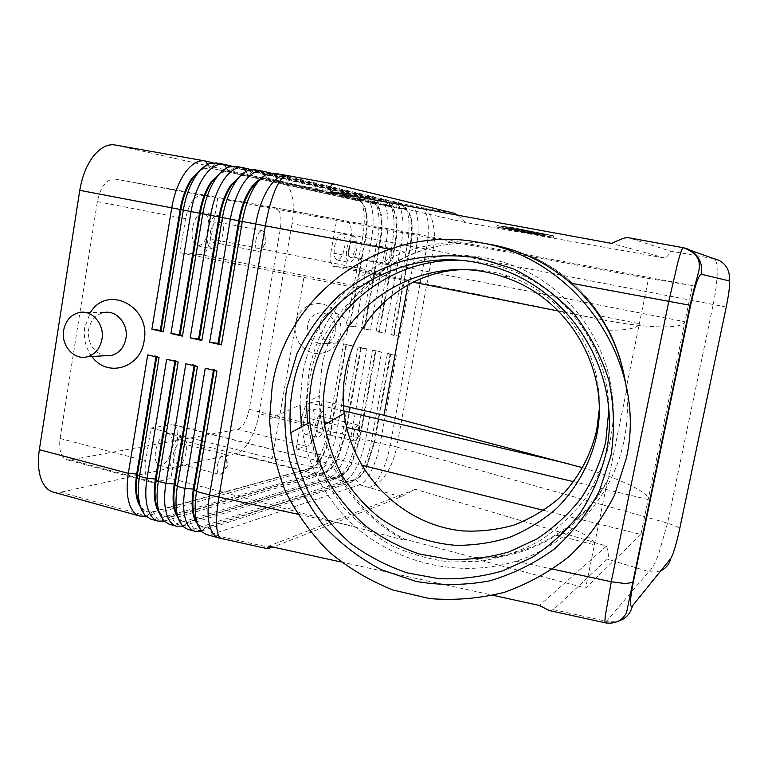 <?xml version="1.0" encoding="UTF-8"?>
<svg xmlns="http://www.w3.org/2000/svg" width="768" height="768" viewBox="0 0 768 768"><rect width="100%" height="100%" fill="white"/><g stroke="black" fill="none" stroke-linecap="round" stroke-linejoin="round"><path stroke-width="0.58" stroke-dasharray="3.84 2.88" d="M684.326 247.949L627.926 237.629M605.434 622.867L606.499 621.283L618.125 621.283M660.893 570.672L654.979 572.16L648.816 571.613C651.696 569.405 654.941 563.654 658.55 554.371L667.546 523.114L713.232 304.339C715.67 292.55 716.986 282.173 717.206 273.226C717.322 264.461 716.237 259.622 713.933 258.72L670.291 251.069L628.176 237.686M549.293 610.56L553.478 609.658L607.315 559.085C608.909 557.424 608.64 553.075 606.518 546.019L415.44 489.312L401.194 496.858L272.966 547.056M341.107 562.003L493.152 595.334M457.728 215.203L465.437 222.518L665.299 258.144C669.811 253.91 671.472 251.558 670.291 251.069M216.182 162.922L364.512 197.27C368.381 198.384 371.002 202.915 372.374 210.874C373.632 218.995 373.344 228.269 371.52 238.694L355.622 326.947L349.901 326.112L365.779 237.667C367.392 228.432 367.632 220.234 366.49 213.062C365.242 206.045 362.89 202.051 359.443 201.101L210.086 167.971L203.434 168.845L199.363 171.264M355.622 326.947L346.896 325.085L362.688 237.024L292.042 223.622C293.75 213.398 293.77 204.259 292.08 196.214C290.256 188.342 287.136 183.802 282.73 182.602L355.421 195.638L213.072 162.787M235.19 166.291L379.757 200.006C383.52 201.101 386.054 205.632 387.341 213.6C388.512 221.741 388.166 231.043 386.323 241.507L370.262 330.067L361.469 328.186L377.424 239.818L362.688 237.024C364.502 226.618 364.752 217.354 363.456 209.242C362.438 203.434 360.682 199.382 358.176 197.107L355.421 195.638L358.838 200.995L361.258 202.262C363.456 204.25 365.002 207.811 365.894 212.947C367.037 220.118 366.806 228.326 365.194 237.562L349.315 325.987L346.896 325.085M205.478 161.04L114.96 144.97M200.87 169.603L209.328 167.837L359.443 201.101L364.512 197.27L370.598 198.365L232.09 166.186M273.792 173.136L410.611 205.536C414.163 206.602 416.496 211.133 417.61 219.13C418.608 227.29 418.157 236.64 416.275 247.181L399.878 336.374L390.95 334.464L407.242 245.472C409.114 234.95 409.526 225.619 408.48 217.459C407.587 211.19 405.878 206.995 403.344 204.883L401.309 203.866L270.71 173.069M370.262 330.067L364.55 329.232L380.602 240.48C382.224 231.216 382.512 222.989 381.446 215.798C380.275 208.771 378.01 204.787 374.65 203.846L229.018 171.36L222.941 172.09L219.12 174.259M254.39 169.69L395.126 202.762C398.784 203.837 401.213 208.368 402.413 216.355C403.498 224.506 403.104 233.827 401.242 244.33L385.018 333.206L376.157 331.315L392.275 242.63L377.424 239.818C379.258 229.373 379.565 220.09 378.346 211.958C377.366 205.997 375.619 201.898 373.104 199.67L370.598 198.365L374.035 203.741L376.243 204.874C378.451 206.813 379.987 210.422 380.842 215.693C381.917 222.874 381.629 231.101 380.006 240.365L363.955 329.107L361.469 328.186M220.512 172.742L228.259 171.226L374.65 203.846L379.757 200.006L385.891 201.101L251.309 169.613M385.018 333.206L379.306 332.381L395.53 243.312C397.171 234.01 397.507 225.763 396.518 218.563C395.414 211.517 393.235 207.533 389.971 206.611L248.554 174.864L242.63 175.382L239.05 177.322M260.333 179.155L266.698 178.099L406.589 210.173C408.806 212.006 410.304 215.693 411.091 221.232C412.003 228.442 411.629 236.717 409.968 246.048L392.275 242.63C394.128 232.157 394.493 222.845 393.36 214.704C392.419 208.579 390.691 204.432 388.166 202.262L385.891 201.101L389.357 206.506L391.354 207.504C393.571 209.395 395.088 213.043 395.914 218.448C396.902 225.648 396.576 233.894 394.925 243.197L378.72 332.256L376.157 331.315M240.336 175.92L247.382 174.643L389.357 206.506L395.126 202.762L401.309 203.866L405.418 209.405L267.869 178.32L262.493 178.723L259.162 180.432M399.878 336.374L394.176 335.549L410.573 246.163C412.234 236.832 412.618 228.557 411.696 221.347C410.678 214.291 408.586 210.307 405.418 209.405L410.611 205.536L454.061 213.197M176.218 507.715L306.403 471.274C310.666 469.843 314.87 465.235 319.027 457.469C323.155 449.472 326.15 440.429 328.022 430.349L343.536 343.795L346.522 344.899L330.912 431.827C329.261 440.774 326.602 448.79 322.954 455.875C319.258 462.816 315.523 466.886 311.77 468.086L153.398 511.939L147.456 512.016L142.253 508.57L139.987 505.2M343.536 343.795L352.253 345.686L336.634 432.422C334.762 442.522 331.766 451.594 327.667 459.619C323.51 467.482 319.315 472.118 315.091 473.52L157.517 518.957L150.701 519.082M53.136 492.077L60.73 492.221L146.707 515.971L174.758 508.118M145.824 516.192L152.669 511.738L158.39 510.163M176.064 505.277L311.184 467.942L306.317 471.293L236.102 453.523C240.826 452.294 245.405 447.869 249.85 440.256C254.218 432.48 257.29 423.629 259.075 413.712L328.022 430.349L330.336 431.683L345.946 344.774M164.102 521.136L320.966 475.008L315.091 473.52L311.27 467.914C315.005 466.675 318.71 462.614 322.378 455.731C326.026 448.646 328.685 440.63 330.336 431.683L342.394 433.814L358.08 346.963L361.142 348.086L345.37 435.312L337.45 459.475C333.802 466.454 330.134 470.563 326.467 471.792L171.514 516.922L165.706 517.037L160.925 513.946L158.765 510.874M182.573 526.118L335.722 478.742C339.821 477.293 343.901 472.608 347.99 464.669C352.022 456.586 354.979 447.456 356.88 437.309L372.73 350.16L381.571 352.08L365.626 439.421C363.715 449.587 360.758 458.736 356.765 466.858C352.714 474.816 348.672 479.53 344.64 480.998L194.006 529.046L187.498 529.267M201.226 531.13L350.602 482.515C354.595 481.027 358.608 476.294 362.64 468.317C366.614 460.176 369.562 451.018 371.472 440.832L387.485 353.376L390.701 354.538L374.592 442.368L366.778 466.752C363.216 473.818 359.693 477.994 356.198 479.28L208.291 527.021L202.752 527.232L198.797 524.794L195.677 519.984M390.701 354.538L396.394 355.315L380.285 442.954C378.355 453.158 375.418 462.346 371.482 470.515C367.478 478.522 363.514 483.283 359.578 484.79L212.525 534.154L206.179 534.442M358.08 346.963L366.854 348.874L351.072 435.907C349.181 446.045 346.214 455.146 342.163 463.219C338.054 471.139 333.936 475.814 329.808 477.245L175.67 523.978L169.008 524.15M177.293 514.829L325.882 471.638L320.966 475.008C325.152 473.587 329.318 468.941 333.456 461.05C337.536 453.014 340.512 443.933 342.394 433.814L344.784 435.168L360.547 347.962M178.224 518.208L183.398 521.904L188.477 521.914L340.675 475.373L335.722 478.742L329.808 477.245L325.882 471.638C329.549 470.41 333.216 466.31 336.874 459.331L344.784 435.168L356.88 437.309L359.338 438.682L375.274 351.168M375.859 351.302L359.923 438.826L352.061 463.094C348.451 470.122 344.861 474.259 341.27 475.526L189.811 521.942L184.138 522.106L179.77 519.35L177.725 516.566M197.155 523.584L202.003 527.021L206.582 527.088L355.594 479.136L350.602 482.515L344.64 480.998L340.675 475.373C344.266 474.115 347.866 469.978 351.475 462.95L359.338 438.682L371.472 440.832L374.006 442.224L390.106 354.403M401.194 496.858L359.578 484.79L355.594 479.136C359.098 477.84 362.621 473.664 366.182 466.598L374.006 442.224L390.163 445.334L426.403 249.101L409.968 246.048L393.581 335.424L390.95 334.464M543.792 510.365L640.934 534.461L684.931 321.754L330.864 252.634L330.71 262.176L333.427 266.342L601.354 319.555C622.531 323.722 641.309 326.141 657.667 326.813C674.573 327.322 683.664 325.632 684.931 321.754L692.41 285.571L648.528 278.477L626.112 388.8C624.01 368.198 618.182 348.662 608.65 330.182L600.528 316.003C582.922 289.392 560.016 269.626 531.821 256.704L648.528 278.477M582.835 467.77C599.357 472.656 613.642 477.773 625.67 483.11C641.03 490.08 648.528 495.552 648.163 499.526L573.782 481.728M343.872 410.947L309.427 402.845L305.021 407.222L301.834 416.65L324.24 422.006M255.84 240.48C257.242 234.067 259.392 230.803 262.301 230.678L263.904 231.859C265.238 234.048 265.584 237.283 264.922 241.574C264.048 246.125 262.531 249.226 260.371 250.877L258.451 251.347C255.926 250.262 255.053 246.634 255.84 240.48M210.451 231.59C211.834 225.254 214.07 222.048 217.142 221.971C219.859 223.104 220.848 226.714 220.099 232.8C218.717 239.117 216.49 242.323 213.398 242.4C210.701 241.286 209.712 237.686 210.451 231.59M207.37 231.206C209.626 220.886 213.254 215.664 218.246 215.539C222.682 217.402 224.285 223.286 223.056 233.174C220.829 243.437 217.19 248.64 212.15 248.784C207.773 246.979 206.179 241.114 207.37 231.206M208.406 230.304C209.606 220.454 207.946 214.589 203.414 212.707C198.336 212.813 194.669 218.006 192.422 228.278C191.261 238.157 192.912 244.003 197.376 245.827C202.512 245.702 206.179 240.528 208.406 230.304M353.578 433.795C354.835 428.285 356.467 425.405 358.483 425.165L359.184 425.712L359.53 432.413C358.608 436.781 357.274 439.594 355.507 440.88L354.624 441.034C353.29 440.371 352.934 437.962 353.578 433.795M317.338 425.078C318.586 419.616 320.275 416.784 322.406 416.582C323.856 417.274 324.269 419.674 323.645 423.811C322.406 429.254 320.717 432.077 318.566 432.298C317.136 431.616 316.723 429.206 317.338 425.078M315.331 425.482C317.366 416.592 320.112 411.984 323.578 411.658C325.939 412.781 326.602 416.698 325.594 423.418C323.587 432.259 320.832 436.858 317.338 437.213C315.005 436.118 314.333 432.202 315.331 425.482M313.814 420.595C314.813 413.894 314.112 409.978 311.702 408.845C308.17 409.152 305.395 413.741 303.36 422.602C302.381 429.302 303.082 433.21 305.462 434.323C309.024 433.987 311.808 429.408 313.814 420.595M217.421 465.485C219.11 458.256 221.597 454.56 224.88 454.387L226.301 455.587L226.906 463.277C225.821 468.595 223.939 472.176 221.28 474.038L219.446 474.355C217.402 473.453 216.73 470.496 217.421 465.485M173.299 454.118C174.979 446.976 177.552 443.357 181.018 443.242C183.216 444.192 183.974 447.149 183.312 452.102C181.651 459.216 179.069 462.835 175.584 462.96C173.405 462.019 172.646 459.072 173.299 454.118M170.102 454.762C172.848 443.136 177.024 437.232 182.659 437.059C186.24 438.614 187.478 443.424 186.384 451.478C183.696 463.037 179.501 468.922 173.808 469.133C170.275 467.616 169.037 462.826 170.102 454.762M172.128 447.83C173.203 439.795 171.917 434.995 168.269 433.43C162.538 433.565 158.304 439.43 155.578 451.018C154.522 459.043 155.808 463.834 159.408 465.37C165.206 465.187 169.44 459.341 172.128 447.83M385.834 256.09C386.938 251.059 388.397 248.448 390.211 248.266L390.979 248.803C391.93 250.358 392.102 253.008 391.488 256.762C390.691 260.678 389.539 263.203 388.013 264.365L387.101 264.566C385.536 263.789 385.114 260.957 385.834 256.09M348.758 248.918C349.853 243.936 351.36 241.363 353.299 241.21C354.989 242.026 355.488 244.848 354.797 249.677C353.712 254.64 352.195 257.203 350.256 257.366C348.576 256.57 348.077 253.757 348.758 248.918M346.838 248.678C348.614 240.566 351.072 236.39 354.221 236.131C356.976 237.466 357.782 242.054 356.659 249.907C354.902 257.981 352.435 262.147 349.267 262.416C346.541 261.13 345.734 256.55 346.838 248.678M344.611 247.584C345.725 239.75 344.87 235.171 342.058 233.827C338.851 234.067 336.374 238.224 334.598 246.307C333.514 254.16 334.358 258.73 337.142 260.035C340.368 259.776 342.864 255.629 344.611 247.584M335.818 331.526C336.163 319.392 330.739 313.181 319.565 312.902C313.037 314.266 308.976 318.432 307.382 325.402C307.238 338.256 313.114 344.362 324.989 343.718C330.797 341.962 334.406 337.891 335.818 331.526M340.867 333.514C342.058 318.144 335.856 308.208 322.253 303.715C308.179 302.438 299.126 309.082 295.114 323.645C293.933 338.784 300.048 348.662 313.478 353.28C327.542 354.787 336.682 348.192 340.867 333.514M347.501 331.142C347.846 319.277 342.528 313.2 331.565 312.922C325.152 314.256 321.168 318.336 319.603 325.152C319.459 337.728 325.219 343.699 336.874 343.066C342.566 341.347 346.109 337.373 347.501 331.142M79.843 312.422L104.381 312.47C95.827 314.371 90.557 320.16 88.55 329.856C87.686 343.766 93.197 352.397 105.082 355.747M91.882 356.467C85.622 347.885 83.242 338.122 84.739 327.187L90.451 312.442M366.749 282.394L360.086 286.848L354.086 287.395C329.952 311.309 314.822 339.83 308.707 372.96L306.307 402.029L319.296 396.019C318.893 454.118 352.598 511.699 404.678 539.194L473.904 557.482C528.096 559.133 582.451 528.355 608.726 477.984L626.314 391.44C622.061 333.379 583.632 279.456 532.061 256.733L459.629 243.235C429.821 245.29 403.181 254.995 379.699 272.323L366.749 282.394M360.086 286.848L200.371 254.506C202.55 254.621 204.672 253.2 206.726 250.224L210.922 238.944L379.699 272.323M341.914 480.845L177.466 439.181L176.986 428.419L173.616 424.742L172.042 424.685L329.155 463.594L333.35 467.587L341.914 480.845C357.302 506.141 378.01 525.888 404.035 540.086L404.678 539.194M457.066 260.333C470.986 260.352 484.704 262.262 498.211 266.083C561.379 283.114 609.091 345.379 608.746 410.813M625.459 382.464C628.406 401.846 627.965 421.066 624.115 440.131C612.931 496.704 569.875 544.147 516.115 561.235C460.637 578.131 399.149 564.432 354.845 526.493C325.478 499.373 307.738 466.147 301.632 426.806M269.549 419.021L299.981 404.947L302.458 375.254C311.798 320.266 351.648 271.594 405.062 252.086C432.941 242.122 461.328 239.578 490.224 244.435M460.109 243.302C390.806 246.778 332.698 301.622 321.754 368.17L319.296 396.019M459.331 269.77C475.939 268.666 492.317 270.806 508.483 276.202C562.666 293.549 602.736 351.6 599.155 410.266M473.904 557.482L473.482 558.451C503.29 558.979 531.034 551.251 556.704 535.267L569.078 527.27C584.688 514.483 597.437 499.181 607.306 481.363L608.726 477.984M354.086 287.395L179.942 252.691L185.539 218.717C188.909 203.309 194.41 195.504 202.042 195.302L459.629 243.235M275.568 207.821L114.864 179.03C106.474 179.059 100.637 186.595 97.363 201.638L60.077 438.49C58.694 450.25 60.998 457.354 66.989 459.792L70.33 459.907L237.494 429.341C242.87 427.258 246.768 420.605 249.178 409.354L280.416 228.317C281.942 216.749 280.33 209.923 275.597 207.83L346.819 221.098C351.034 223.123 352.31 230.006 350.63 241.757L346.042 267.485L333.638 266.381M692.41 285.571L275.597 207.83M307.421 419.386C309.514 436.522 314.237 452.909 321.59 468.547L328.272 463.718M626.314 391.44L626.112 388.8M155.722 482.035L151.411 482.314C146.016 480.019 144.096 472.867 145.642 460.858L151.056 428.026L172.042 424.685M151.056 428.026L272.189 458.563L321.59 468.547M303.84 277.853L272.189 458.563M640.934 534.461L585.629 588.096L473.482 558.451M309.427 402.845L322.253 400.8L317.779 425.875C315.322 437.318 311.635 444.163 306.73 446.419L296.122 448.925L361.574 465.158M404.035 540.086L170.899 478.454L158.333 481.421M200.371 254.506L179.942 252.691M607.306 481.363L585.629 588.096M177.466 439.181L170.899 478.454M556.704 535.267L594.422 544.819C594.931 540.355 586.483 534.509 569.078 527.27M217.747 198.106L210.922 238.944M608.65 330.182C627.782 330.317 638.016 328.147 639.341 323.683L600.528 316.003M296.122 448.925L300.96 421.546M343.43 405.754L322.253 400.8M330.864 252.634L336.758 219.302M346.042 267.485L597.965 318.874M408.806 279.926L407.885 284.928M205.248 368.294L213.61 369.322L213.456 370.205M216.97 371.03L214.387 369.504L214.234 370.387M185.866 363.792L194.237 364.829L194.093 365.702M197.462 366.49L195.005 365.002L194.861 365.885M159.312 512.669L164.966 516.835L170.563 516.778L176.89 514.944M166.675 359.328L175.066 360.374L174.922 361.248M372.73 350.16L381.571 352.08M292.042 223.622L259.075 413.712M387.485 353.376L396.394 355.315M178.166 361.997L175.834 360.547L175.69 361.421M361.142 348.086L366.854 348.874M213.61 369.322L214.387 369.504M194.237 364.829L195.005 365.002M175.066 360.374L175.834 360.547M147.696 354.912L156.096 355.958L155.952 356.832M140.573 507.158L146.726 511.814L153.398 511.939L157.517 518.957L164.755 520.963L170.784 516.72L171.514 516.922L175.67 523.978L182.986 525.994L189.082 521.741L189.811 521.942L194.006 529.046L200.928 530.957M158.573 510.115L174.365 505.747M236.102 453.523L60.73 492.221M159.062 357.562L156.845 356.141L156.71 357.014M346.522 344.899L352.253 345.686M156.096 355.958L156.845 356.141M393.581 335.424L394.176 335.549M378.72 332.256L379.306 332.381M363.955 329.107L364.55 329.232M115.632 145.104L282.73 182.602M349.315 325.987L349.901 326.112M518.832 229.19L535.085 232.157L517.334 228.826L518.832 229.19L518.534 230.774L517.008 230.419L534.778 233.741L518.534 230.774M512.179 227.99L511.882 229.574M513.686 228.173L513.36 229.776L513.658 228.182M507.178 228.749L507.485 227.174L507.206 228.749M522.653 229.882L522.355 231.466M529.344 231.091L529.037 232.675M538.694 233.443L521.645 230.333L538.694 233.443L538.397 234.979L521.347 231.869L538.397 234.979M551.443 235.354L536.381 233.338L499.2 225.926L513.139 227.693L551.443 235.354L551.136 236.928L536.093 234.854L498.902 227.482L512.832 229.306L551.136 236.928M513.139 227.693L512.832 229.306M536.381 233.338L536.093 234.854M512.102 227.434L497.05 225.542L537.283 233.558L553.651 235.757L512.102 227.434L511.786 229.066L553.344 237.331L536.995 235.066L496.752 227.088L511.786 229.066M553.651 235.757L553.344 237.331M497.05 225.542L496.752 227.088M499.2 225.926L498.902 227.482M537.283 233.558L536.995 235.066M517.968 229.526L542.534 233.99L517.968 229.526L517.67 231.072L542.237 235.536L517.67 231.072M534.182 232.147L505.181 226.886L534.182 232.147L533.875 233.722L504.883 228.451L533.875 233.722M527.99 231.12L527.693 232.685M537.005 232.838L536.698 234.403M534.317 232.262L534.019 233.837M665.299 258.144L611.702 243.398M465.437 222.518L331.056 192M415.44 489.312L268.685 546.125M606.518 546.019L539.443 605.482M690.374 250.282L683.242 247.728M553.478 609.658L606.499 621.283L648.816 571.613L607.315 559.085M726.25 307.018L433.114 250.387L396.691 447.034L390.163 445.334C388.224 455.568 385.306 464.784 381.398 472.982C377.434 481.027 373.526 485.808 369.658 487.334C375.331 486.307 380.784 481.939 386.016 474.23C391.152 466.349 394.714 457.286 396.691 447.034L667.546 523.114L677.03 526.579L679.709 528.72M433.114 250.387L426.403 249.101C428.304 238.541 428.794 229.171 427.853 220.992C426.797 212.986 424.531 208.464 421.056 207.408C426.422 208.79 430.282 213.61 432.643 221.866C434.842 230.285 435.005 239.789 433.114 250.387M221.789 538.666L225.034 537.61L271.219 547.747M207.6 164.448L209.76 167.923L210.509 168.058L216.787 163.046L224.362 164.381M287.069 175.488L274.349 173.251L267.869 178.32L267.091 178.186L265.19 175.152M226.598 167.971L228.682 171.312L229.44 171.446L235.776 166.406L243.427 167.77M245.789 171.542L247.786 174.73L248.554 174.864L254.966 169.814L262.694 171.187M201.12 531.005L207.552 526.819L208.291 527.021L212.525 534.154L225.034 537.61L218.794 537.926M335.318 184.301L287.136 175.498M114.864 179.03L202.042 195.302M237.494 429.341L306.73 446.419M70.33 459.907L154.454 482.333M389.328 249.13L405.062 252.086M552.778 569.136L516.115 561.235M327.734 422.842L346.618 427.363M60.077 438.49L145.642 460.858M97.363 201.638L185.539 218.717M249.178 409.354L317.779 425.875M280.416 228.317L350.63 241.757M521.165 229.526L520.858 231.11M517.334 228.826L517.027 230.419L517.315 228.826M509.846 227.462L509.539 229.056M509.914 227.645L509.616 229.219M533.626 231.926L533.318 233.51M525.36 230.294L525.053 231.888M528.202 230.774L527.894 232.368M534.566 232.051L534.259 233.635M537.773 233.213L537.475 234.758M523.037 230.554L522.739 232.09M523.987 230.784L523.699 232.32M506.17 227.165L505.872 228.73M503.443 226.704L503.146 228.259M516.019 229.219L515.722 230.755M517.872 229.565L517.574 231.101M540.182 233.53L539.885 235.085M541.094 233.76L540.797 235.306M540.979 233.366L540.672 234.95M538.992 232.954L538.685 234.538M506.573 227.107L506.275 228.672M507.6 227.347L507.302 228.912M519.168 229.622L518.87 231.178M543.926 234.096L543.619 235.661M543.619 234.096L543.312 235.651M520.147 229.853L519.85 231.408M354.845 526.493L297.6 514.157M307.344 418.262C306.461 405.514 307.142 392.842 309.389 380.275C322.186 297.082 412.982 236.909 497.088 260.621C574.224 278.909 627.61 364.147 609.917 441.552C604.685 462.096 596.371 481.219 584.986 498.912C572.026 515.443 556.848 529.469 539.443 540.989C521.078 550.848 501.677 557.568 481.229 561.168L450.355 562.013C429.792 559.565 410.102 554.016 391.296 545.386C373.344 535.114 357.37 522.374 343.392 507.168L326.026 481.786C316.925 463.277 310.848 443.846 307.795 423.494M142.253 508.57L144.941 515.27M311.27 467.914L306.403 471.274M160.925 513.946L163.728 520.733M179.77 519.35L182.688 526.234M198.797 524.794L201.811 531.763M333.427 266.342L413.146 282.182M558.422 311.03L601.354 319.555M262.301 230.678L217.142 221.971M218.246 215.539L203.414 212.707M260.371 250.877L266.045 242.131L263.904 231.859M358.483 425.165L322.406 416.582M323.578 411.658L311.702 408.845M355.507 440.88L361.056 434.179L359.184 425.712M224.88 454.387L181.018 443.242M182.659 437.059L168.269 433.43M221.28 474.038L227.674 465.782L226.301 455.587M390.211 248.266L353.299 241.21M354.221 236.131L342.058 233.827M388.013 264.365L393.264 257.318L390.979 248.803M331.565 312.922L319.565 312.902M173.616 424.742L329.155 463.594M508.483 276.202L503.203 276.845M498.211 266.083L491.146 266.17M336.874 343.066L324.989 343.718M337.152 260.035L349.277 262.416M350.256 257.366L387.11 264.566M159.408 465.37L173.808 469.133M175.584 462.96L219.446 474.355M305.462 434.323L317.338 437.213M318.566 432.298L354.624 441.034M197.386 245.827L212.16 248.784M213.398 242.4L258.461 251.347M151.411 482.314L139.123 479.03M136.867 478.435L66.989 459.792M206.582 527.088L201.024 530.89M188.477 521.914L182.506 526.042M170.563 516.778L164.506 521.03M202.003 527.021L202.752 527.232M183.398 521.904L184.138 522.106M164.966 516.835L165.706 517.037M146.726 511.814L147.456 512.016M406.589 210.173L403.344 204.883M262.493 178.723L268.31 173.654M391.354 207.504L388.166 202.262M242.63 175.382L248.304 170.342M376.243 204.874L373.104 199.67M222.941 172.09L228.47 167.088M267.475 178.243L266.698 178.099M248.15 174.787L247.382 174.643M229.018 171.36L228.259 171.226M361.258 202.262L358.176 197.107M203.434 168.845L208.81 163.882M210.086 167.971L209.328 167.837M524.832 230.179L524.525 231.773M535.085 232.157L534.778 233.741M540.115 233.674L539.818 235.21M521.645 230.333L521.347 231.869M502.906 226.589L502.608 228.154M542.534 233.99L542.237 235.536M541.382 233.414L541.075 234.998M505.181 226.886L504.883 228.451M545.069 234.326L544.762 235.891M517.766 229.392L517.469 230.947"/><path stroke-width="1.15" d="M596.458 436.483C590.064 463.987 576.202 488.88 556.435 508.598C542.314 520.704 526.685 530.304 509.549 537.379C491.856 542.88 473.76 545.52 455.261 545.309C427.21 542.803 401.702 533.405 378.758 517.123C364.541 505.334 352.435 491.702 342.432 476.218C333.821 459.926 327.869 442.742 324.576 424.656C322.637 410.323 322.925 396.038 325.43 381.802C337.104 303.562 425.798 249.216 503.203 276.845C568.397 297.13 611.117 370.224 596.458 436.483M690.374 250.282L713.933 258.72C719.098 259.728 723.187 262.358 726.182 266.602C729.043 270.941 729.974 275.683 728.986 280.829C730.253 282.826 729.341 291.571 726.24 307.066L726.25 307.018M618.125 621.283L622.973 619.21C627.955 616.147 631.104 611.722 632.41 605.923C629.52 608.198 629.808 600.278 633.283 582.173L690.595 305.328C694.896 285.907 698.419 275.539 701.194 274.214C702.365 268.042 701.251 262.349 697.843 257.146C694.512 252.394 690.01 249.322 684.326 247.949M726.24 307.066L679.574 529.344C676.253 544.474 673.315 554.179 670.762 558.461C669.648 563.338 666.979 567.082 662.765 569.702L660.893 570.672M272.966 547.056L267.35 548.669L268.685 546.125L341.107 562.003M493.152 595.334L539.443 605.482L549.293 610.56M683.242 247.728L683.165 247.699C682.282 247.728 680.486 252.682 677.789 262.579L668.755 301.574L611.27 581.741L605.395 615.293C604.838 620.035 604.81 622.55 605.29 622.848L605.434 622.867M490.224 244.435L492.451 244.838C521.472 250.397 547.613 263.174 570.864 283.2L690.077 305.28L694.79 285.686C698.563 272.65 699.379 269.837 699.36 265.843C699.552 257.587 694.147 251.539 683.165 247.699L627.926 237.629C625.738 237.293 620.333 239.213 611.702 243.398L331.056 192C329.885 186.182 331.142 183.581 334.829 184.195L454.061 213.197L457.728 215.203M199.363 171.264L192.902 178.138C187.123 186.394 183.13 196.877 180.922 209.597L161.059 330.528L163.296 331.805L183.302 210.173C185.818 195.686 190.358 183.754 196.915 174.384C200.726 169.133 204.701 165.629 208.81 163.882L216.182 162.922L223.766 164.266C217.382 163.296 211.008 167.136 204.643 175.786C198.115 185.184 193.594 197.146 191.059 211.651L170.938 333.523L182.467 336.125L202.762 213.898C205.315 199.344 209.827 187.344 216.288 177.898C220.214 172.378 224.275 168.778 228.47 167.088L235.19 166.291L242.851 167.645C236.621 166.714 230.371 170.602 224.093 179.309C217.67 188.784 213.168 200.813 210.605 215.395L190.186 337.862L201.83 340.483L222.432 217.661C225.014 203.03 229.488 190.963 235.862 181.45C239.894 175.661 244.042 171.965 248.304 170.342L254.39 169.69L262.128 171.062C256.061 170.16 249.936 174.096 243.754 182.88C237.418 192.422 232.954 204.518 230.352 219.178L209.635 342.25L221.395 344.899L242.304 221.472C244.915 206.765 249.37 194.621 255.648 185.03C259.766 178.982 263.99 175.19 268.31 173.654L273.792 173.136L287.069 175.488M213.072 162.787L204.864 160.915C198.336 159.917 191.846 163.718 185.386 172.291C178.771 181.622 174.221 193.507 171.725 207.955L151.891 329.232L163.296 331.805M204.864 160.915L114.96 144.97C107.731 143.856 100.694 147.427 93.821 155.693C86.803 164.688 82.118 176.237 79.776 190.339L180.154 209.443C182.362 196.733 186.355 186.25 192.134 178.003L200.87 169.603M219.12 174.259L212.17 181.651C206.458 189.974 202.493 200.515 200.256 213.293L180.096 334.819L182.467 336.125M232.09 166.186L223.766 164.266M170.938 333.523L179.338 334.646L199.478 213.149C201.715 200.371 205.68 189.83 211.392 181.517L220.512 172.742M239.05 177.322L231.629 185.203C226.003 193.584 222.058 204.202 219.792 217.037L199.344 339.149L201.83 340.483M251.309 169.613L242.851 167.645M190.186 337.862L198.566 338.976L219.005 216.883C221.27 204.048 225.216 193.44 230.842 185.059L240.336 175.92M259.162 180.432L251.29 188.794C245.741 197.242 241.824 207.917 239.539 220.819L218.784 343.526L221.395 344.899M270.71 173.069L262.128 171.062M209.635 342.25L217.997 343.354L238.742 220.666C241.037 207.763 244.954 197.088 250.493 188.65C253.67 183.984 256.954 180.816 260.333 179.155M139.987 505.2L139.258 503.674C136.176 496.205 135.571 486.394 137.453 474.24L156.71 357.014M151.891 329.232L160.301 330.355L180.154 209.443L255.734 224.045L209.539 494.957C207.264 509.03 207.629 520.301 210.634 528.739C212.582 533.818 215.299 536.88 218.794 537.926L206.179 534.442L201.811 531.763L197.827 525.226C194.736 516.778 194.314 505.536 196.56 491.501L216.97 371.03L205.248 368.294L185.011 488.429C182.794 502.426 183.264 513.648 186.432 522.086C188.496 527.174 191.328 530.246 194.947 531.331L187.498 529.267L182.688 526.234L178.877 520.013C175.651 511.565 175.142 500.362 177.36 486.394L197.462 366.49L185.866 363.792L165.926 483.35C163.738 497.28 164.294 508.464 167.606 516.912C169.738 521.99 172.666 525.082 176.381 526.195L169.008 524.15L163.728 520.733L160.118 514.858C156.768 506.41 156.173 495.235 158.342 481.334L178.166 361.997L166.675 359.328L147.034 478.32C144.883 492.192 145.517 503.347 148.954 511.786C151.181 516.864 154.195 519.974 158.006 521.107L150.701 519.082L144.941 515.27L141.552 509.75C138.067 501.312 137.386 490.166 139.526 476.333L159.062 357.562L147.696 354.912L128.323 473.347C126.211 487.152 126.931 498.269 130.493 506.707C132.797 511.786 135.898 514.906 139.805 516.067L145.824 516.192M155.952 356.832L136.704 474.048L128.323 473.347L39.35 449.674C37.402 463.171 38.506 474.134 42.653 482.554C45.322 487.632 48.816 490.8 53.136 492.077L139.805 516.067M174.922 361.248L155.395 479.011L147.034 478.32L139.526 476.333L136.704 474.048C134.832 486.202 135.437 496.003 138.518 503.472L140.573 507.158M194.947 531.331L201.226 531.13M176.381 526.195L182.573 526.118M158.006 521.107L164.102 521.136M158.765 510.874L157.738 508.723C154.771 501.254 154.243 491.424 156.144 479.213L175.69 361.421M194.093 365.702L174.278 484.022L165.926 483.35L158.342 481.334L155.395 479.011C153.494 491.222 154.022 501.053 156.998 508.522L159.312 512.669M177.725 516.566L176.41 513.83C173.558 506.362 173.098 496.493 175.037 484.224L194.861 365.885M213.456 370.205L193.354 489.091L185.011 488.429L177.36 486.394L174.278 484.022C172.339 496.291 172.8 506.16 175.661 513.629L178.224 518.208M195.677 519.984L195.264 518.986C192.528 511.517 192.154 501.619 194.122 489.293L214.234 370.387M297.6 514.157L214.109 496.109L196.56 491.501L193.354 489.091C191.386 501.418 191.77 511.315 194.506 518.784L197.155 523.584M407.885 284.928L383.952 415.238L582.835 467.77M105.082 355.747L111.821 355.382C119.434 352.954 124.138 347.309 125.933 338.429C128.64 324.326 116.698 310.051 104.381 312.47M90.451 312.442C107.501 284.045 151.152 306.47 144.125 340.79C140.611 368.352 106.906 378.019 91.882 356.467M63.629 330.355C60.749 345.61 74.381 360.768 87.504 356.707C95.309 354.211 100.128 348.384 101.962 339.226C104.717 324.662 92.467 309.926 79.843 312.422C71.078 314.381 65.674 320.362 63.629 330.355M611.059 455.251L599.491 490.762C587.904 512.928 572.89 532.32 554.448 548.938C534.442 563.539 512.573 574.243 488.861 581.03C464.602 585.408 440.333 585.542 416.054 581.453L381.379 569.75C359.616 558.298 340.368 543.59 323.635 525.619C308.726 506.112 297.485 484.733 289.891 461.453C284.602 437.568 283.469 413.51 286.474 389.27L296.688 354.403C307.248 332.352 321.302 312.73 338.861 295.555C358.118 280.205 379.555 268.618 403.152 260.794C427.517 255.389 452.198 254.371 477.216 257.731L513.235 268.79C536.035 280.128 556.243 295.056 573.859 313.603C589.507 333.84 601.19 356.112 608.909 380.419C614.083 405.341 614.803 430.282 611.059 455.251M605.971 453.504C600.557 474.989 591.898 494.966 580.003 513.446C566.458 530.698 550.57 545.299 532.339 557.261L502.906 570.806C482.035 576.845 460.762 579.485 439.075 578.717L407.299 572.899C386.765 565.949 367.776 556.042 350.352 543.178C334.128 528.826 320.477 512.381 309.379 493.834C299.971 474.384 293.76 453.994 290.736 432.662C289.363 418.282 289.92 403.987 292.397 389.779C305.395 301.91 402.566 238.973 491.146 266.17C570.086 286.877 623.741 374.294 605.971 453.504M608.746 410.813L605.789 441.59C600.72 461.741 592.598 480.499 581.443 497.846C568.752 514.051 553.853 527.779 536.746 539.05L509.126 551.818C489.533 557.539 469.546 560.054 449.174 559.373L419.328 553.978C400.032 547.478 382.186 538.205 365.808 526.147C350.573 512.688 337.738 497.251 327.322 479.837C318.499 461.578 312.672 442.435 309.85 422.39C308.573 408.883 309.11 395.462 311.462 382.109C322.378 314.112 386.093 259.392 457.066 260.333M272.198 386.371C286.176 293.107 384.058 222.778 480.509 242.688C577.296 258.422 648.211 362.995 626.304 458.352L614.602 494.918C603.043 517.872 588.106 538.214 569.789 555.936C549.888 571.786 528.01 583.93 504.154 592.387C479.626 598.541 454.79 600.605 429.638 598.589L393.082 590.045C369.677 580.723 348.326 567.984 329.021 551.837C311.28 534.01 296.765 513.898 285.475 491.491C276.269 468.163 270.97 444 269.549 419.021L272.198 386.371M570.864 283.2C600.672 310.013 618.864 343.094 625.459 382.464M599.155 410.266L596.698 430.176C590.544 456.672 577.2 480.422 558.288 498.902C544.8 510.163 529.958 518.918 513.744 525.168C497.059 529.843 480.096 531.763 462.845 530.918C402.134 525.187 351.35 473.472 344.15 413.424C342.518 400.003 342.874 386.678 345.235 373.459C354.442 318.298 402.394 273.101 459.331 269.77M306.307 402.029L307.421 419.386M301.632 426.806L299.981 404.947M361.574 465.158L543.792 510.365M158.333 481.421L155.722 482.035M300.96 421.546L301.834 416.65M383.952 415.238L343.43 405.754M39.35 449.674L79.776 190.339M174.365 505.747L176.064 505.277M174.758 508.118L176.218 507.715M217.997 343.354L218.784 343.526M198.566 338.976L199.344 339.149M179.338 334.646L180.096 334.819M160.301 330.355L161.059 330.528M679.709 528.72L679.574 529.344M633.283 582.173L625.709 583.622L611.27 581.741L552.778 569.136M334.829 184.195L286.896 175.459C281.03 174.586 275.078 178.589 269.021 187.459C262.8 197.098 258.374 209.29 255.734 224.045L389.328 249.13M287.136 175.498C283.757 175.066 279.974 179.462 275.779 188.688C271.44 198.682 267.965 211.075 265.354 225.869L218.88 497.194C216.538 511.286 215.962 522.336 217.142 530.342C217.949 535.2 219.36 537.946 221.395 538.579L221.789 538.666M205.478 161.04L207.6 164.448M224.362 164.381L226.598 167.971M243.427 167.77L245.789 171.542M262.694 171.187L265.19 175.152M569.002 463.91L343.872 410.947M324.24 422.006L327.734 422.842M346.618 427.363L573.782 481.728M690.595 305.328L690.096 305.28L626.515 612.826C624.346 616.579 621.84 619.258 618.97 620.842C614.698 622.963 610.138 623.626 605.29 622.838L548.525 610.387M670.762 558.461L632.41 605.923M701.194 274.214L728.986 280.829M218.794 537.926L267.35 548.669M413.146 282.182L558.422 311.03M87.504 356.707L111.821 355.382M290.736 432.662L309.85 422.39M480.509 242.688L492.451 244.838M324.576 424.656L344.15 413.424M307.344 418.262L307.795 423.494M139.123 479.03L136.867 478.435M201.024 530.89L200.285 531.389"/></g></svg>
